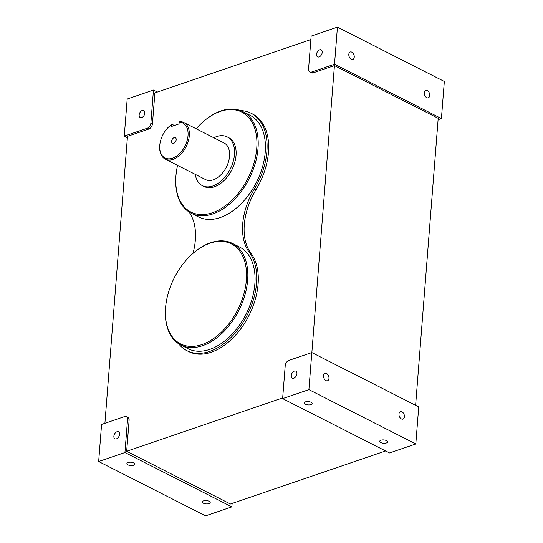 <?xml version="1.0" encoding="UTF-8"?>
<svg xmlns="http://www.w3.org/2000/svg" width="543" height="543" viewBox="0 0 543 543"><rect width="100%" height="100%" fill="white"/><g stroke="black" fill="none" stroke-linecap="round" stroke-linejoin="round"><path stroke-width="0.81" d="M127.381 137.684L124.272 136.103L127.191 99.03L153.472 90.05L150.879 123.003A4.561 2.891 -63.1 0 1 147.268 128.243L124.272 136.103M310.881 39.571L154.884 92.907L152.454 123.797A4.561 2.891 -63.1 0 1 148.843 129.044L127.49 136.341L104.908 423.302M127.537 419.576L129.112 420.377A4.561 2.891 -63.1 0 0 127.89 417.431L126.315 416.637A4.561 2.891 -63.1 0 0 124.578 416.583L101.582 424.443L98.663 461.516L124.944 452.529L127.537 419.576A4.561 2.891 -63.1 0 0 126.315 416.637M129.112 420.377L126.675 451.267L282.679 397.931M311.858 352.577L334.44 65.581L313.094 72.884L311.519 72.083L334.515 64.223L337.434 27.15L311.153 36.137L308.56 69.09A4.561 2.891 -63.1 0 0 309.775 72.029A4.561 2.891 -63.1 0 0 311.519 72.083M309.775 72.029L311.349 72.83A4.561 2.891 -63.1 0 0 313.094 72.884M186.982 350.71L188.55 351.511A59.262 37.548 -63.1 0 0 244.513 323.363A59.262 37.548 -63.1 0 0 250.914 253.187L249.346 252.393A59.262 37.548 -63.1 0 1 242.938 322.562A59.262 37.548 -63.1 0 1 186.982 350.71A59.262 37.548 -63.1 0 1 178.613 343.753M250.914 253.187A54.707 34.657 -63.1 0 1 255.896 189.921A59.262 37.548 -63.1 0 0 252.631 114.037L251.063 113.236A59.262 37.548 -63.1 0 0 240.508 110.582M232.119 503.429L231.847 506.863L205.566 515.85L98.663 461.516M282.625 398.616L389.528 452.95L415.809 443.97L418.728 406.897L311.818 352.556L288.828 360.423A4.561 2.891 -63.1 0 0 285.218 365.663L282.625 398.616L308.906 389.63L311.818 352.556M438.092 119.698L441.418 118.557L444.337 81.484L337.434 27.15M205.247 500.565A3.944 1.663 4.5 0 1 210.202 502.553A3.944 1.663 4.5 0 1 207.297 503.924A3.944 1.663 4.5 0 1 202.342 501.936A3.944 1.663 4.5 0 1 205.247 500.565M129.784 462.208A3.944 1.663 4.5 0 1 134.739 464.197A3.944 1.663 4.5 0 1 131.834 465.568A3.944 1.663 4.5 0 1 126.879 463.579A3.944 1.663 4.5 0 1 129.784 462.208M307.175 401.562A3.944 1.663 4.5 0 1 312.13 403.544A3.944 1.663 4.5 0 1 309.225 404.915A3.944 1.663 4.5 0 1 304.27 402.926A3.944 1.663 4.5 0 1 307.175 401.562M382.639 439.911A3.944 1.663 4.5 0 1 387.593 441.9A3.944 1.663 4.5 0 1 384.688 443.271A3.944 1.663 4.5 0 1 379.733 441.283A3.944 1.663 4.5 0 1 382.639 439.911M320.994 49.773A3.944 2.498 116.9 0 1 321.171 49.847A3.944 2.498 116.9 0 1 321.68 54.354A3.944 2.498 116.9 0 1 317.777 56.954A3.944 2.498 116.9 0 1 317.601 56.872A3.944 2.498 116.9 0 1 317.092 52.366A3.944 2.498 116.9 0 1 320.994 49.773M295.704 371.059A3.944 2.498 116.9 0 1 295.887 371.14A3.944 2.498 116.9 0 1 296.397 375.647A3.944 2.498 116.9 0 1 292.494 378.24A3.944 2.498 116.9 0 1 292.31 378.166A3.944 2.498 116.9 0 1 291.808 373.659A3.944 2.498 116.9 0 1 295.704 371.059M118.32 431.712A3.944 2.498 116.9 0 1 118.496 431.787A3.944 2.498 116.9 0 1 119.005 436.294A3.944 2.498 116.9 0 1 115.102 438.893A3.944 2.498 116.9 0 1 114.926 438.819A3.944 2.498 116.9 0 1 114.417 434.305A3.944 2.498 116.9 0 1 118.32 431.712M353.785 58.658A3.944 2.552 -108.9 0 1 352.807 59.465A3.944 2.552 -108.9 0 1 349.488 57.429A3.944 2.552 -108.9 0 1 349.278 52.814A3.944 2.552 -108.9 0 1 350.255 52.006A3.944 2.552 -108.9 0 1 353.574 54.042A3.944 2.552 -108.9 0 1 353.785 58.658M424.741 91.17A3.944 2.552 -108.9 0 1 425.719 90.362A3.944 2.552 -108.9 0 1 429.038 92.398A3.944 2.552 -108.9 0 1 429.248 97.014A3.944 2.552 -108.9 0 1 428.271 97.821A3.944 2.552 -108.9 0 1 424.952 95.785A3.944 2.552 -108.9 0 1 424.741 91.17M399.458 412.463A3.944 2.552 -108.9 0 1 400.435 411.648A3.944 2.552 -108.9 0 1 403.748 413.685A3.944 2.552 -108.9 0 1 403.958 418.3A3.944 2.552 -108.9 0 1 402.981 419.108A3.944 2.552 -108.9 0 1 399.662 417.078A3.944 2.552 -108.9 0 1 399.458 412.463M323.995 374.107A3.944 2.552 -108.9 0 1 324.972 373.299A3.944 2.552 -108.9 0 1 328.291 375.335A3.944 2.552 -108.9 0 1 328.495 379.944A3.944 2.552 -108.9 0 1 327.524 380.758A3.944 2.552 -108.9 0 1 324.205 378.722A3.944 2.552 -108.9 0 1 323.995 374.107M255.896 189.921L254.321 189.12A59.262 37.548 -63.1 0 0 251.063 113.236M192.969 253.405A54.707 34.657 -63.1 0 0 188.971 211.926M254.321 189.12A54.707 34.657 -63.1 0 0 249.346 252.393M441.418 118.557L334.515 64.223M415.809 443.97L308.906 389.63M231.847 506.863L124.944 452.529M140.386 117.607A3.944 2.498 116.9 0 1 140.209 117.526A3.944 2.498 116.9 0 1 139.7 113.019A3.944 2.498 116.9 0 1 143.603 110.419A3.944 2.498 116.9 0 1 143.78 110.501A3.944 2.498 116.9 0 1 144.289 115.007A3.944 2.498 116.9 0 1 140.386 117.607M415.619 405.316L438.201 118.32L334.44 65.581M385.598 450.955L230.436 504.006L126.675 451.267M157.402 92.045L153.472 90.05M175.83 177.581L175.803 178.152A56.988 36.103 -63.1 0 0 191.156 213.195A56.988 36.103 -63.1 0 0 233.103 200.849A56.988 36.103 -63.1 0 0 242.796 111.593A56.988 36.103 -63.1 0 0 205.437 119.84L204.996 120.2A56.072 35.526 116.9 0 1 254.592 127.958A56.072 35.526 116.9 0 1 232.221 199.912A56.072 35.526 116.9 0 1 175.83 177.581A56.072 35.526 116.9 0 1 177.575 165.377M191.156 213.195L198.385 216.867A56.988 36.103 -63.1 0 0 240.339 204.521A56.988 36.103 -63.1 0 0 250.024 115.272L242.796 111.593M196.166 128.806A56.072 35.526 116.9 0 1 200.476 124.232A56.072 35.526 116.9 0 1 204.996 120.2M221.843 331.725A56.072 35.526 116.9 0 1 165.459 309.395A56.072 35.526 116.9 0 1 190.098 256.045A56.072 35.526 116.9 0 1 194.618 252.013A56.072 35.526 116.9 0 1 244.214 259.771A56.072 35.526 116.9 0 1 221.843 331.725M194.618 252.013L195.066 251.653A56.988 36.103 116.9 0 1 232.424 243.407A56.988 36.103 116.9 0 1 222.732 332.662A56.988 36.103 116.9 0 1 180.785 345.002A56.988 36.103 116.9 0 1 165.425 309.965L165.459 309.395M180.785 345.002L188.014 348.681A56.988 36.103 -63.1 0 0 229.96 336.334A56.988 36.103 -63.1 0 0 239.653 247.079L232.424 243.407M171.296 124.836A19.602 12.421 -63.1 0 0 169.932 125.861A19.602 12.421 -63.1 0 0 168.35 127.272A19.602 12.421 -63.1 0 0 159.737 145.918A19.602 12.421 -63.1 0 0 179.448 153.73A19.602 12.421 -63.1 0 0 188.095 133.775A19.602 12.421 -63.1 0 0 179.176 122.141L179.041 123.913L171.154 126.607L171.296 124.836L171.995 124.299L174.364 125.508M172.613 143.372A3.156 1.996 -63.1 0 0 175.735 141.295A3.156 1.996 -63.1 0 0 175.328 137.684A3.156 1.996 -63.1 0 0 175.185 137.623A3.156 1.996 -63.1 0 0 172.063 139.7A3.156 1.996 -63.1 0 0 172.47 143.311A3.156 1.996 -63.1 0 0 172.613 143.372M169.932 125.861L170.373 125.501A20.512 12.998 116.9 0 1 171.995 124.299M179.176 122.141L179.876 121.605A20.512 12.998 116.9 0 1 183.826 122.528A20.512 12.998 116.9 0 1 180.337 154.66A20.512 12.998 116.9 0 1 165.235 159.106A20.512 12.998 116.9 0 1 159.703 146.495L159.737 145.918M165.235 159.106L205.478 179.563A20.512 12.998 -63.1 0 0 220.58 175.117A20.512 12.998 -63.1 0 0 224.069 142.985L183.826 122.528M195.263 174.371A27.354 17.328 -63.1 0 0 202.383 185.658A27.354 17.328 -63.1 0 0 222.515 179.733A27.354 17.328 -63.1 0 0 227.171 136.89A27.354 17.328 -63.1 0 0 213.854 137.793M202.383 185.658L203.951 186.459A27.354 17.328 -63.1 0 0 224.089 180.534A27.354 17.328 -63.1 0 0 228.739 137.691L227.171 136.89M152.454 123.797L150.879 123.003M148.843 129.044L147.268 128.243"/></g></svg>
